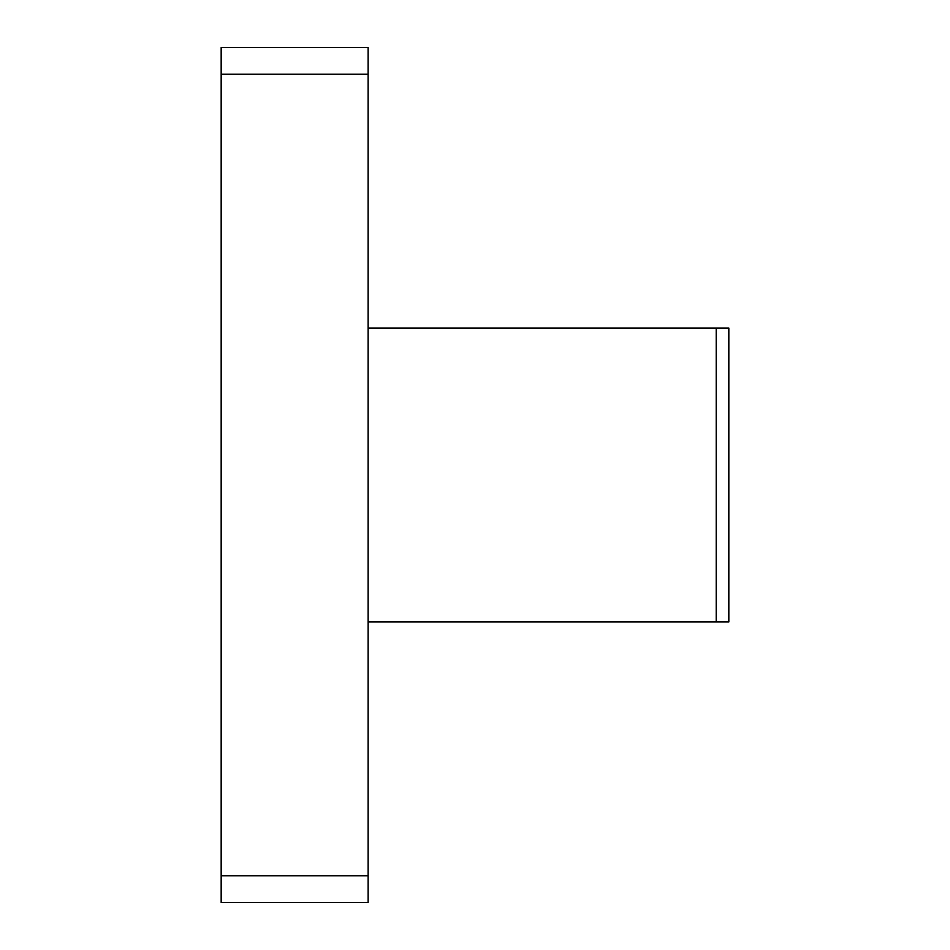 <?xml version="1.0" encoding="UTF-8"?>
<svg xmlns="http://www.w3.org/2000/svg" width="950" height="950" viewBox="0 0 950 950"><rect width="100%" height="100%" fill="white"/><g stroke="black" fill="none" stroke-linecap="round" stroke-linejoin="round"><path stroke-width="1.43" d="M716.217 621.953L716.217 328.047L728.828 328.047L728.828 621.953L368.125 621.953M368.125 74.219L221.172 74.219L221.172 47.5L368.125 47.5L368.125 902.5L221.172 902.5L221.172 875.781L368.125 875.781M221.172 74.219L221.172 875.781M716.217 328.047L368.125 328.047"/></g></svg>
